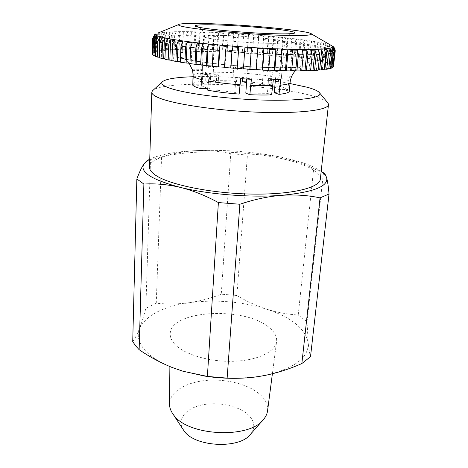 <?xml version="1.0" encoding="UTF-8"?>
<svg xmlns="http://www.w3.org/2000/svg" width="468" height="468" viewBox="0 0 468 468"><rect width="100%" height="100%" fill="white"/><g stroke="black" fill="none" stroke-linecap="round" stroke-linejoin="round"><path stroke-width="0.35" stroke-dasharray="2.34 1.75" d="M225.845 81.76L216.333 81.853L213.022 80.584L232.994 80.87L236.475 82.128L225.845 81.76M192.67 83.842C193.922 82.438 198.274 81.461 205.733 80.917L209.325 82.333L210.12 68.059L217.17 67.708L216.333 81.853M209.325 82.333C205.815 82.719 203.463 83.263 202.264 83.959L192.834 83.842M192.763 85.194L201.603 85.293L202.281 70.194L203.03 69.393L202.264 83.959M201.603 85.293C202.188 86.393 204.966 87.545 209.951 88.744L207.833 88.727M207.751 90.189L217.743 90.277L218.655 75.015L210.805 73.616L209.951 88.744M217.743 90.277L234.866 92.395L239.166 94.086M246.829 79.074L246.923 77.793L235.901 77.015L234.866 92.395M245.811 93.167L267.415 93.325L271.639 94.858M192.278 69.761L192.459 69.176L193.079 72.832M205.733 80.917L206.16 66.678L213.507 66.468L213.022 80.584M331.584 65.707L333.473 65.842L335.082 51.123L333.614 47.016L331.584 65.707L331.087 65.11L332.959 65.245L332.122 64.654L333.702 50.134L332.286 46.11L331.069 45.612L332.479 49.614L330.917 64.028L329.103 63.923L330.297 64.543L332.122 64.654M333.093 46.554L334.556 50.632L332.959 65.245M329.431 63.414L330.97 49.093L329.636 45.139L327.77 44.618L329.103 48.543L327.582 62.77L325.851 62.689L330.917 64.028M325.5 62.139L326.992 48.005L325.757 44.121L323.289 43.582L324.529 47.438L323.055 61.489L321.434 61.431L327.582 62.77M320.428 60.852L321.873 46.888L320.75 43.079L317.743 42.529L318.866 46.32L317.45 60.202L315.947 60.173L323.055 61.489M314.326 59.571L315.719 45.765L314.724 42.021L311.232 41.465L312.232 45.197L310.869 58.927L309.512 58.927L317.45 60.202M307.312 58.313L308.646 44.647L307.792 40.956L303.884 40.412L304.744 44.086L303.44 57.687L302.229 57.704L310.869 58.927M299.502 57.09L300.778 43.547L300.076 39.915L295.799 39.376L296.513 42.997L295.267 56.482L294.226 56.529L303.44 57.687M291.014 55.914L292.231 42.477L291.687 38.891L287.112 38.376L287.668 41.95L286.48 55.341L285.609 55.405L295.267 56.482M281.964 54.803L283.122 41.453L282.742 37.908L277.922 37.417L278.32 40.95L277.191 54.265L276.494 54.352L286.48 55.341M272.47 53.767L273.564 40.482L273.359 36.972L268.351 36.51L268.579 40.014L267.509 53.27L267 53.375L277.191 54.265M262.642 52.814L263.642 36.094L258.506 35.667L258.564 39.142L257.558 52.363L257.23 52.486L267.509 53.27M252.591 51.954L253.709 35.281L248.502 34.889L247.303 51.696L257.558 52.363M242.436 51.199L243.664 34.55L238.452 34.199L237.27 50.86L247.437 51.556M232.28 50.556L233.631 33.895L228.466 33.591L227.161 50.275L237.27 50.86M222.241 50.029L223.049 36.767L223.71 33.333L218.65 33.082L218 36.522L217.222 49.813L227.161 50.275M212.431 49.631L213.186 36.311L214.016 32.871L211.571 32.737L209.114 32.666L208.295 36.124L207.57 49.479L217.222 49.813M327.296 102.229C325.149 100.269 320.773 98.327 314.168 96.402C274.47 84.263 167.62 79.507 153.305 90.061M320.346 179.022C320.527 174.745 316.07 170.598 306.985 166.585C266.368 147.402 150.24 146.314 149.497 167.076M267.567 410.793C268.123 405.545 266.093 400.573 261.483 395.864C250.713 385.024 227.752 378.694 207.049 380.355C186.352 381.97 169.744 391.669 169.504 403.937M174.412 343.81C183.427 354.141 208.822 361.992 233.07 361.29C257.347 360.652 275.488 351.819 276.588 341.564C277.068 336.802 274.763 332.268 269.673 327.963C245.899 306.06 169.586 309.734 170.206 334.123C170.171 337.358 171.569 340.587 174.412 343.81M250.696 434.035C255.171 428.056 254.762 422.072 249.467 416.081C240.698 406.516 219.978 401.544 203.276 404.691C186.504 407.716 176.547 418.731 182.976 429.302M321.194 171.253L312.115 166.292C303.656 162.659 292.991 159.541 280.127 156.95C268.913 154.797 258.008 154.159 247.414 155.031L236.884 295.483C246.32 301.176 256.177 305.715 266.456 309.12C276.775 312.378 287.364 314.344 298.221 315.017L313.671 168.626C302.492 163.174 291.312 159.284 280.127 156.95C253.03 151.708 225.383 149.579 197.18 150.573C185.509 151.129 173.64 153.235 161.559 156.879L156.254 303.2C167.345 304.352 178.337 304.188 189.236 302.702C200.257 301.047 210.933 298.215 221.27 294.196L230.742 153.744C220.147 151.252 208.956 150.193 197.18 150.573C175.629 151.497 159.816 154.399 149.737 159.266M323.727 172.967L313.671 168.626M132.725 341.587C135.036 338.487 137.288 334.14 139.487 328.548C136.919 335.094 138.358 341.88 143.805 348.9C149.497 355.943 158.915 362.127 172.072 367.45L183.596 371.393L201.667 375.57M274.763 87.288L279.729 89.423L287.995 89.505C286.159 88.388 282.83 87.276 278.021 86.182L269.919 86.089L272.329 86.638M274.306 92.699C277.565 92.219 279.495 91.599 280.098 90.833L289.318 91.172M290.014 83.538C262.244 78.653 221.253 75.781 193.015 76.734M246.56 82.842L262.244 84.702L271.112 84.807C262.63 83.345 253.077 82.222 242.459 81.438M323.435 172.932L307.037 321.756L308.196 342.769C305.3 328.518 291.389 317.298 266.456 309.12C241.418 301.462 215.684 299.327 189.236 302.702C162.794 306.593 146.209 315.204 139.487 328.548C141.693 322.785 143.816 316.035 145.858 308.301L150.52 159.547L147.139 160.553M307.037 321.756L298.221 315.017M239.259 378.243L258.143 376.605L265.011 375.424C294.641 368.439 309.038 357.552 308.196 342.769C308.775 348.66 309.547 353.293 310.512 356.675M236.884 295.483L221.27 294.196M156.254 303.2L145.858 308.301M247.414 155.031L230.742 153.744M161.559 156.879L150.52 159.547M202.96 49.362L203.662 35.966L204.662 32.508L199.982 32.362L198.994 35.831L198.315 49.28L207.57 49.479M193.939 49.234L194.594 35.738L195.759 32.257L191.359 32.175L190.207 35.667L189.575 49.216L198.315 49.28M185.498 49.239L186.106 35.627L187.428 32.122L183.362 32.099L182.052 35.621L181.461 49.304L189.575 49.216M177.735 49.397L178.308 35.65L179.776 32.111L176.114 32.152L174.652 35.708L174.096 49.532L181.461 49.304M170.785 49.696L171.323 35.802L172.926 32.216L169.726 32.321L168.117 35.925L167.597 49.906L174.096 49.532M164.754 50.146L165.262 36.083L166.988 32.45L164.309 32.625L162.577 36.276L162.086 50.433L163.671 50.608L167.597 49.906M159.769 50.743L160.249 36.498L162.086 32.813L159.986 33.052L158.143 36.761L157.669 51.1L159.372 51.269L161.46 50.907L159.769 50.743L162.086 50.433M155.932 51.486L156.394 37.048L158.324 33.304L156.856 33.608L154.914 37.381L154.458 51.913L156.254 52.065L157.716 51.632L155.932 51.486L157.669 51.1M153.352 52.363L153.802 37.732L155.803 33.918L155.013 34.287L153.007 38.124L152.55 52.866L154.422 53.001L155.206 52.498L153.352 52.363L154.458 51.913M152.036 53.943L153.954 54.054L154.025 53.492L152.118 53.375L152.574 38.534L154.516 34.726M333.473 65.842L333.62 66.397M333.468 66.386L331.713 66.24L331.484 66.795L333.403 66.953M331.923 67.38L330.923 67.281L329.934 67.784L331.859 67.971M328.864 68.246L326.904 68.661L328.793 68.866M324.207 69.627L322.382 69.399L324.26 69.129M318.111 70.229L316.397 69.978L318.152 69.831M310.582 70.65L309.009 70.387L310.612 70.311M301.708 70.879L300.316 70.609L301.737 70.58M291.64 70.908L290.464 70.633L291.663 70.639M280.548 70.727L279.618 70.452L280.572 70.475M268.655 70.335L267.994 70.071L268.679 70.095M256.207 69.744L255.832 69.492L256.224 69.51M224.511 67.462L225.009 67.269L224.523 67.228M212.244 66.275L213.022 66.117L212.261 66.035M200.632 64.976L201.667 64.847L200.649 64.719M189.914 63.59L191.184 63.496L189.926 63.315M180.285 62.15L181.759 62.086L180.297 61.84M171.92 60.682L173.558 60.653L171.931 60.331M164.941 59.22L166.707 59.225L164.952 58.798M159.43 57.792L161.29 57.827L159.448 57.248M155.446 56.423L157.359 56.488L155.464 55.803M152.983 55.13L154.92 55.224L154.235 54.604L153.001 54.545M152.118 53.375L152.55 52.866M232.994 80.87L233.573 66.912L243.062 67.486L242.646 78.811M287.995 89.505L288.779 80.824L290.113 75.055L291.517 76.29L290.101 82.128L289.3 90.915M271.112 84.807L271.814 76.407L273.125 70.826L280.028 72.078L278.752 77.711L278.021 86.182M275.418 79.583L275.582 77.67L268.655 78.144L267.415 93.325M279.729 89.423L280.993 74.886L281.56 75.734L280.098 90.833M262.244 84.702L263.355 70.627L271.089 71.902L269.919 86.089M236.475 82.128L237.422 68.147L247.402 68.849L246.665 79.063M200.825 73.435L210.805 73.616M207.64 74.827L218.655 75.015M281.379 76.108L291.517 76.29M280.993 74.886L290.113 75.055M192.459 69.176L203.03 69.393M192.617 70.352L202.381 70.545M271.089 71.902L280.028 72.078M263.355 70.627L273.125 70.826M213.507 66.468L217.17 67.708M206.16 66.678L210.12 68.059M235.901 77.015L240.663 78.671M246.923 77.793L251.398 79.308M243.062 67.486L247.402 68.849M233.573 66.912L237.422 68.147M268.655 78.144L273.341 79.648M275.582 77.67L280.777 79.297M209.114 32.666L208.184 49.661M213.057 49.813L214.016 32.871M218.65 33.082L217.655 49.982M222.68 50.205L223.71 33.333M228.466 33.591L227.401 50.439M232.532 50.719L233.631 33.895M238.452 34.199L237.323 51.006M242.5 51.351L243.664 34.55M248.502 34.889L247.303 51.696M252.463 52.094L253.709 35.281M258.506 35.667L257.23 52.486M262.326 52.937L263.642 36.094M268.351 36.51L267 53.375M271.966 53.873L273.359 36.972M277.922 37.417L276.494 54.352M281.28 54.891L282.742 37.908M287.112 38.376L285.609 55.405M290.148 55.979L291.687 38.891M295.799 39.376L294.226 56.529M298.461 57.131L300.076 39.915M303.884 40.412L302.229 57.704M306.107 58.33L307.792 40.956M311.232 41.465L309.512 58.927M312.963 59.571L314.724 42.021M317.743 42.529L315.947 60.173M318.919 60.828L320.75 43.079M323.289 43.582L321.434 61.431M323.868 62.086L325.757 44.121M327.77 44.618L325.851 62.689M327.694 63.332L329.636 45.139M331.069 45.612L329.103 63.923M330.297 64.543L332.286 46.11M333.087 46.607L331.087 65.11M333.696 47.999L331.713 66.24M331.484 66.795L333.544 47.847M332.836 49.637L330.923 67.281M329.934 67.784L332.011 48.573M330.402 52.036L328.665 68.223M326.904 68.661L328.981 49.193M322.382 69.399L324.453 49.678M316.397 69.978L318.439 50.017M309.009 70.387L311.009 50.205M300.316 70.609L302.258 50.222M290.464 70.633L292.33 50.076M279.618 70.452L281.403 49.748M267.994 70.071L269.685 49.257M255.832 69.492L257.418 48.608M243.383 68.72L244.858 47.806M238.791 47.373L237.375 68.287M226.307 46.385L225.009 67.269M214.209 45.297L213.022 66.117M202.749 44.132L201.667 64.847M192.161 42.921L191.184 63.496M182.649 41.681L181.759 62.086M174.365 40.447L173.558 60.653M167.445 39.242L166.707 59.225M161.975 38.083L161.29 57.827M157.997 36.99L157.359 56.488M155.903 55.821L156.452 38.92M155.528 35.989L154.92 55.224M154.235 54.604L154.803 36.639M154.551 35.082L153.954 54.054M154.025 53.492L154.615 34.655M155.013 34.287L154.422 53.001M155.206 52.498L155.803 33.918M156.856 33.608L156.254 52.065M157.716 51.632L158.324 33.304M159.986 33.052L159.372 51.269M161.46 50.907L162.086 32.813M164.309 32.625L163.671 50.608M166.333 50.322L166.988 32.45M169.726 32.321L169.053 50.088M172.23 49.877L172.926 32.216M176.114 32.152L175.401 49.719M179.039 49.585L179.776 32.111M183.362 32.099L182.608 49.491M186.638 49.427L187.428 32.122M191.359 32.175L190.546 49.409M194.922 49.421L195.759 32.257M199.982 32.362L199.111 49.462M203.761 49.55L204.662 32.508M261.314 43.144C276.143 43.612 283.865 43.284 284.486 42.167C285.223 40.16 253.358 36.522 228.758 35.615C213.367 35.053 205.13 35.363 204.054 36.545C202.515 38.394 235.498 42.295 261.314 43.144M193.097 75.055C194.349 73.774 198.713 72.903 206.189 72.446M213.507 72.177L233.544 72.558M272.68 67.679C236.703 66.936 189.85 61.659 178.249 57.336C166.041 53.001 186.393 50.725 217.45 51.708C248.432 52.65 286.434 56.529 303.129 60.67C320.293 64.812 308.775 68.474 272.68 67.679M157.798 33.099C166.409 31.473 184.433 31.216 211.887 32.315C258.588 34.158 318.679 40.365 330.771 45.191M335.082 51.123L335.246 51.579M333.702 50.134L334.556 50.632M330.97 49.093L332.479 49.614M326.992 48.005L329.103 48.543M321.873 46.888L324.529 47.438M315.719 45.765L318.866 46.32M308.646 44.647L312.232 45.197M300.778 43.547L304.744 44.086M292.231 42.477L296.513 42.997M283.122 41.453L287.668 41.95M273.564 40.482L278.32 40.95M263.677 39.575L268.579 40.014M253.568 38.739L258.564 39.142M243.354 37.99L248.385 38.347M233.146 37.329L238.159 37.645M223.049 36.767L227.992 37.03M213.186 36.311L218 36.522M203.662 35.966L208.295 36.124M194.594 35.738L198.994 35.831M186.106 35.627L190.207 35.667M178.308 35.65L182.052 35.621M171.323 35.802L174.652 35.708M165.262 36.083L168.117 35.925M160.249 36.498L162.577 36.276M156.394 37.048L158.143 36.761M153.802 37.732L154.914 37.381M152.574 38.534L153.007 38.124M278.752 77.711C283.585 78.747 286.931 79.782 288.779 80.824M243.044 73.137C253.703 73.921 263.291 75.015 271.814 76.407M281.56 75.734L284.731 40.663C285.538 37.51 287.51 35.176 290.651 33.673M199.134 27.273C202.153 29.414 203.779 32.023 204.025 35.1L202.281 70.194M189.16 63.203C184.661 58.044 183.608 58.43 182.66 57.792L180.864 57.336C183.38 60.448 235.913 67.129 272.048 67.544C284.749 67.79 294.196 67.567 300.403 66.871L301.17 66.731C299.421 67.848 300.702 66.181 295.519 70.645M272.394 373.768L276.588 341.564M262.846 420.17L263.817 419.065M183.596 371.393L183.216 371.317M172.879 413.882L172.072 412.647M169.884 366.561L170.206 334.123"/><path stroke-width="0.7" d="M279.788 85.24C286.51 84.62 289.955 83.661 290.119 82.362L289.318 91.172C289.136 92.582 285.696 93.647 278.992 94.361L280.777 79.297L273.341 79.648L271.639 94.858C265.274 95.109 258.008 95.062 249.842 94.712L245.811 93.167L246.829 79.074M249.842 94.712L251.398 79.308L240.663 78.671L239.166 94.086C227.038 93.173 216.573 91.874 207.751 90.189L208.266 80.982L207.64 74.827L200.825 73.435L201.392 79.537L200.918 88.657L207.833 88.727M200.918 88.657C196.39 87.452 193.676 86.299 192.763 85.194L193.202 76.302L192.617 70.352L189.16 63.203M193.079 72.832L192.834 83.842M220.013 24.102C259.161 25.81 310.255 31.104 311.512 33.977C311.729 35.597 299.263 35.948 274.102 35.036C252.989 34.17 226.459 32.198 207.236 30.081C187.528 27.817 177.928 26.015 178.431 24.669C179.519 23.166 197.18 23.037 220.013 24.102M287.75 54.557L286.299 70.843L291.64 70.908L293.12 54.68L287.75 54.557L287.188 49.941L284.304 49.807L281.403 49.748L281.964 54.387L276.167 54.171L274.786 70.557L268.679 70.095M293.12 54.68L292.33 50.076L297.619 50.175L298.409 54.762L296.893 70.92L291.663 70.639M296.893 70.92L301.708 70.879L303.252 54.797L302.258 50.222L306.955 50.234L307.944 54.785L306.376 70.785L301.737 70.58M306.376 70.785L310.582 70.65L312.168 54.727L311.009 50.205L315.034 50.129L316.187 54.627L314.584 70.457L310.612 70.311M314.584 70.457L318.111 70.229L319.732 54.487L318.439 50.017L321.738 49.86L323.025 54.3L321.393 69.943L318.152 69.831M321.393 69.943L324.207 69.627L325.845 54.077L324.453 49.678L326.986 49.444L328.372 53.814L326.728 69.258L324.26 69.129M326.728 69.258L328.793 68.866L330.443 53.522L328.981 49.193L330.741 48.888L332.192 53.188L330.543 68.427L328.864 68.246M330.543 68.427L331.859 67.971L333.508 52.831L332.011 48.573L332.988 48.21L334.474 52.439L332.83 67.468L331.923 67.38M332.83 67.468L333.403 66.953L335.041 52.024L333.544 47.847L333.76 47.426L335.269 50.79L333.468 66.386M333.087 46.607L333.614 47.016M193.015 76.734C175.482 77.325 165.192 79.074 162.15 81.982C160.881 83.602 162.753 85.422 167.772 87.434C181.344 92.939 222.961 98.76 260.863 100C298.841 101.281 322.943 97.859 319.656 92.992C318.456 91.125 314.397 89.236 307.482 87.317L290.014 83.538M153.305 90.061L152.352 90.932L151.813 92.26C151.749 93.892 153.855 95.653 158.131 97.537C172.306 103.902 215.935 110.594 257.616 112.185C299.35 113.818 328.396 110.12 328.466 104.61L328.115 103.223L327.296 102.229M151.813 92.26L149.497 167.076C149.403 169.685 151.404 172.388 155.505 175.184C169.1 184.667 211.009 193.348 251.222 194.068C291.488 194.852 319.89 187.779 320.346 179.022L328.466 104.61M169.884 366.561L169.504 403.937C169.469 406.844 170.323 409.752 172.072 412.647L173.353 414.537C187.141 436.223 250.152 439.282 263.817 419.065C265.947 416.438 267.199 413.677 267.567 410.793L272.394 373.768M172.879 413.882L183.959 430.741C194.536 447.168 240.072 449.362 250.696 434.035L262.846 420.17M149.737 159.266L147.133 160.542L144.191 163.613C141.886 166.86 139.441 171.978 136.849 178.969L132.725 341.587L135.486 345.659L139.136 349.684L143.881 184.059C155.54 183.345 167.661 184.451 180.239 187.37C192.851 190.529 205.569 195.589 218.386 202.562L207.388 376.418L183.14 371.294L172.072 367.45C160.618 362.805 149.637 356.885 139.136 349.684M136.849 178.969L143.881 184.059M274.763 87.288L272.329 86.638M278.992 94.361L274.306 92.699L275.418 79.583M246.56 82.842L242.459 81.438L242.646 78.811M301.854 363.542C289.949 368.837 277.67 372.797 265.011 375.424L258.289 376.594C247.987 378.109 237.604 378.618 227.138 378.121L239.868 204.259C254.153 199.403 268.065 196.425 281.601 195.32C295.244 194.436 308.061 195.285 320.059 197.87L301.854 363.542L310.512 356.675L329.027 194.004C328.396 186.697 327.606 181.286 326.658 177.77C326.085 175.775 324.517 173.792 321.955 171.82L321.194 171.253M201.667 375.57C214.104 377.717 226.635 378.606 239.259 378.243M207.388 376.418L227.138 378.121M320.059 197.87L329.027 194.004M218.386 202.562L239.868 204.259M148.906 159.717L144.191 163.613C138.973 171.61 150.989 179.531 180.239 187.37C208.611 194.436 250.983 197.783 281.601 195.32C313.437 192.237 328.46 186.387 326.658 177.77L324.833 173.681L323.727 172.967M330.771 45.191L332.73 46.332C334.181 49.087 317.912 50.012 283.924 49.111C255.23 48.169 218.597 45.408 192.699 42.255C166.321 38.879 153.99 36.112 155.704 33.953L154.516 34.726L152.492 38.99L152.316 54.51L152.779 39.464L154.838 35.504L155.528 35.989L153.457 39.973L152.983 55.13L154.001 55.756L154.481 40.494L156.528 36.457L157.997 36.99L155.938 41.055L155.446 56.423L157.213 57.084L157.722 41.623L159.723 37.504L161.975 38.083L159.957 42.225L159.43 57.792L161.951 58.488L162.501 42.822L164.42 38.633L167.445 39.242L165.508 43.46L164.941 59.22L168.193 59.939L168.79 44.086L170.598 39.815L174.365 40.447L172.546 44.741L171.92 60.682L175.869 61.407L176.524 45.384L178.185 41.044L182.649 41.681L180.976 46.051L180.285 62.15L184.872 62.864L185.603 46.695L187.083 42.278L192.161 42.921L190.681 47.356L189.914 63.59L195.062 64.28L195.864 47.988L197.133 43.506L202.749 44.132L201.48 48.625L200.632 64.976L206.248 65.631L207.137 49.234L208.172 44.7L214.209 45.297L213.18 49.842L212.244 66.275L218.211 66.877L219.194 50.409L219.966 45.829L226.307 46.385L225.535 50.971L224.511 67.462L230.706 67.995L232.286 46.876L238.791 47.373L237.177 68.503L243.465 68.954L244.858 47.806L251.392 48.239L249.959 69.381L243.483 68.726M249.959 69.381L256.207 69.744L257.464 53.258L257.418 48.608L263.835 48.965L263.882 53.609L262.589 70.071L256.224 69.51M262.589 70.071L268.655 70.335L269.995 53.908L269.685 49.257L275.845 49.538L276.167 54.171M286.299 70.843L280.572 70.475M281.964 54.387L280.548 70.727L274.786 70.557M230.706 67.995L237.188 68.275M218.211 66.877L224.523 67.228M206.248 65.631L212.261 66.035M195.062 64.28L200.649 64.719M184.872 62.864L189.926 63.315M175.869 61.407L180.297 61.84M168.193 59.939L171.931 60.331M161.951 58.488L164.952 58.798M157.213 57.084L159.448 57.248M155.464 55.803L154.001 55.756M153.001 54.545L152.316 54.51M246.665 79.063L246.39 82.824M333.76 47.426L333.696 47.999M332.988 48.21L332.836 49.637M330.741 48.888L330.402 52.036M326.986 49.444L324.915 69.036M321.738 49.86L319.685 69.697M315.034 50.129L313.01 70.2M306.955 50.234L304.984 70.522M297.619 50.175L295.712 70.645M287.188 49.941L285.357 70.574M275.845 49.538L274.108 70.294M263.835 48.965L262.191 69.814M251.392 48.239L249.859 69.141M230.929 67.778L232.286 46.876M218.726 66.69L219.966 45.829M207.037 65.473L208.172 44.7M196.11 64.157L197.133 43.506M186.147 62.77L187.083 42.278M177.343 61.343L178.185 41.044M169.831 59.91L170.598 39.815M163.712 58.494L164.42 38.633M159.061 57.125L159.723 37.504M156.452 38.92L156.528 36.457M154.803 36.639L154.838 35.504M225.81 25.272C248.964 26.319 277.67 28.905 289.593 31.099C301.866 33.298 292.477 34.585 266.514 33.497C240.681 32.444 207.195 29.268 197.999 27.097C188.399 24.903 202.556 24.201 225.81 25.272M239.809 84.755C227.635 83.836 217.123 82.584 208.266 80.982M201.392 79.537C196.847 78.402 194.115 77.319 193.202 76.302M272.411 85.65L250.532 85.392M303.252 54.797L298.409 54.762M312.168 54.727L307.944 54.785M319.732 54.487L316.187 54.627M325.845 54.077L323.025 54.3M330.443 53.522L328.372 53.814M333.508 52.831L332.192 53.188M335.041 52.024L334.474 52.439M178.431 24.669L157.798 33.099M152.779 39.464L152.492 38.99M154.481 40.494L153.457 39.973M157.722 41.623L155.938 41.055M162.501 42.822L159.957 42.225M168.79 44.086L165.508 43.46M176.524 45.384L172.546 44.741M185.603 46.695L180.976 46.051M195.864 47.988L190.681 47.356M207.137 49.234L201.48 48.625M219.194 50.409L213.18 49.842M231.777 51.486L225.535 50.971M244.629 52.445L238.294 51.989M257.464 53.258L251.17 52.878M269.995 53.908L263.882 53.609M290.651 33.673L289.803 33.731C284.836 33.989 277.044 33.907 266.415 33.48C237.551 32.397 197.97 28.238 196.595 26.471L199.134 27.273M311.512 33.977L332.73 46.332C333.965 46.917 334.813 48.403 335.269 50.79M319.656 92.992L328.115 103.223M321.955 171.82L324.833 173.681M162.15 81.982L152.352 90.932M290.119 82.362C290.593 77.823 292.395 73.921 295.519 70.645"/></g></svg>
